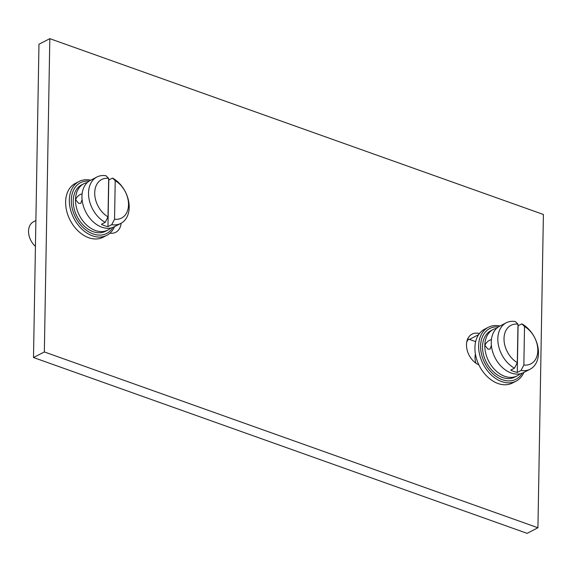 <?xml version="1.0" encoding="UTF-8"?>
<svg xmlns="http://www.w3.org/2000/svg" width="572" height="572" viewBox="0 0 572 572"><rect width="100%" height="100%" fill="white"/><g stroke="black" fill="none" stroke-linecap="round" stroke-linejoin="round"><path stroke-width="0.86" d="M49.814 38.66L38.968 44.237L33.498 357.529L527.084 533.34L537.93 527.763L543.4 214.471L49.814 38.66L44.344 351.944L537.93 527.763M475.661 341.641L469.405 339.418A17.31 12.284 62.8 0 0 468.561 339.146A17.31 12.284 62.8 0 0 467.681 338.931M33.498 357.529L44.344 351.944M90.705 180.209A30.287 21.493 62.8 0 0 79.079 181.474L75.368 183.383A30.287 21.493 62.8 0 0 66.695 211.068A30.287 21.493 62.8 0 0 88.746 237.73A30.287 21.493 62.8 0 0 103.074 237.251L106.785 235.342A30.287 21.493 62.8 0 0 114.572 226.612M109.931 233.197A17.31 12.284 62.8 0 0 115.68 232.311A17.31 12.284 62.8 0 0 121.164 223.223M500.007 326.004A30.287 21.493 62.8 0 0 488.381 327.263L484.67 329.172A30.287 21.493 62.8 0 0 479.407 333.569A17.31 12.284 62.8 0 0 472.064 334.112A17.31 12.284 62.8 0 0 466.988 349.421A17.31 12.284 62.8 0 0 478.864 364.836A30.287 21.493 62.8 0 0 498.04 383.519A30.287 21.493 62.8 0 0 512.376 383.04L516.087 381.131A30.287 21.493 62.8 0 0 523.873 372.408M79.079 181.474A30.287 21.493 62.8 0 0 70.406 209.159A30.287 21.493 62.8 0 0 92.457 235.821A30.287 21.493 62.8 0 0 106.785 235.342M89.096 181.124A28.557 20.263 62.8 0 0 71.393 203.067A28.557 20.263 62.8 0 0 93.107 233.927A28.557 20.263 62.8 0 0 112.898 227.391M105.491 231.288A26.09 18.511 -117.2 0 1 93.15 231.696A26.09 18.511 -117.2 0 1 74.153 208.73A26.09 18.511 -117.2 0 1 81.624 184.885L83.912 183.705A26.09 18.511 62.8 0 0 75.511 199.664A26.09 18.511 62.8 0 0 95.431 230.523A26.09 18.511 -117.2 0 0 107.779 230.108L105.491 231.288M110.768 228.006A26.09 18.511 -117.2 0 1 107.779 230.108M87.359 182.497A26.09 18.511 62.8 0 0 83.912 183.705M96.925 177.013L90.347 180.394A26.09 18.511 62.8 0 0 81.953 196.353A26.09 18.511 62.8 0 0 101.873 227.213A26.09 18.511 -117.2 0 0 114.214 226.798L120.792 223.416A26.09 18.511 -117.2 0 1 111.719 224.689L107.972 226.612A26.09 18.511 -117.2 0 1 104.697 225.754A26.09 18.511 -117.2 0 1 101.43 224.281L105.184 222.358L108.008 216.888L108.68 178.371L105.992 175.747A26.09 18.511 62.8 0 0 96.925 177.013A26.09 18.511 62.8 0 0 89.025 198.87A26.09 18.511 62.8 0 0 105.184 222.358M82.082 199.592L80.774 203.346L78.657 203.36L75.618 199.664C76.584 197.14 78.357 195.317 80.938 194.187L82.118 193.858M108.659 179.93A26.09 18.511 -117.2 0 1 108.787 180.001L112.534 178.071A26.09 18.511 -117.2 0 1 128.693 201.566A26.09 18.511 -117.2 0 1 120.792 223.416M108.787 180.001L107.972 226.612M112.534 178.071L115.222 180.702A21.686 15.387 -117.2 0 1 128.514 204.812A21.686 15.387 -117.2 0 1 114.55 219.219L115.222 180.702M114.55 219.219L111.719 224.689M108.68 178.371A21.686 15.387 62.8 0 0 94.716 192.778A21.686 15.387 62.8 0 0 108.008 216.888M35.886 220.549L33.469 221.793A15.294 10.854 62.8 0 0 35.435 246.353M488.381 327.263A30.287 21.493 62.8 0 0 479.708 354.947A30.287 21.493 62.8 0 0 501.758 381.61A30.287 21.493 62.8 0 0 516.087 381.131M479.407 333.569A30.287 21.493 62.8 0 0 478.864 364.836M498.398 326.919A28.557 20.263 62.8 0 0 480.694 348.863A28.557 20.263 62.8 0 0 502.409 379.722A28.557 20.263 62.8 0 0 522.193 373.18M514.793 377.077A26.09 18.511 -117.2 0 1 502.445 377.491A26.09 18.511 -117.2 0 1 483.454 354.518A26.09 18.511 -117.2 0 1 490.926 330.673L493.207 329.501A26.09 18.511 62.8 0 0 484.813 345.459A26.09 18.511 62.8 0 0 504.733 376.312A26.09 18.511 -117.2 0 0 517.081 375.904L514.793 377.077M520.07 373.795A26.09 18.511 -117.2 0 1 517.081 375.904M496.66 328.292A26.09 18.511 62.8 0 0 493.207 329.501M506.227 322.801L499.649 326.183A26.09 18.511 62.8 0 0 491.255 342.149A26.09 18.511 62.8 0 0 511.168 373.001A26.09 18.511 -117.2 0 0 523.516 372.594L530.094 369.212A26.09 18.511 -117.2 0 1 521.02 370.477L517.274 372.408A26.09 18.511 -117.2 0 1 513.999 371.55A26.09 18.511 -117.2 0 1 510.732 370.077L514.478 368.146L517.31 362.677L517.982 324.167L515.293 321.535A26.09 18.511 62.8 0 0 506.227 322.801A26.09 18.511 62.8 0 0 498.326 344.659A26.09 18.511 62.8 0 0 514.478 368.146M491.384 345.388L490.075 349.142L487.952 349.149L484.92 345.452C485.885 342.928 487.659 341.105 490.233 339.975L491.412 339.646M517.953 325.718A26.09 18.511 -117.2 0 1 518.089 325.79L521.836 323.866A26.09 18.511 -117.2 0 1 537.987 347.354A26.09 18.511 -117.2 0 1 530.094 369.212M518.089 325.79L517.274 372.408M521.836 323.866L524.524 326.49A21.686 15.387 -117.2 0 1 537.816 350.607A21.686 15.387 -117.2 0 1 523.852 365.007L524.524 326.49M523.852 365.007L521.02 370.477M517.982 324.167A21.686 15.387 62.8 0 0 504.018 338.567A21.686 15.387 62.8 0 0 517.31 362.677M466.766 341.934A30.287 21.493 -117.2 0 1 468.561 339.146M475.411 354.025A16.223 11.511 62.8 0 0 475.904 363.17M478.6 334.684L469.405 339.418"/></g></svg>
